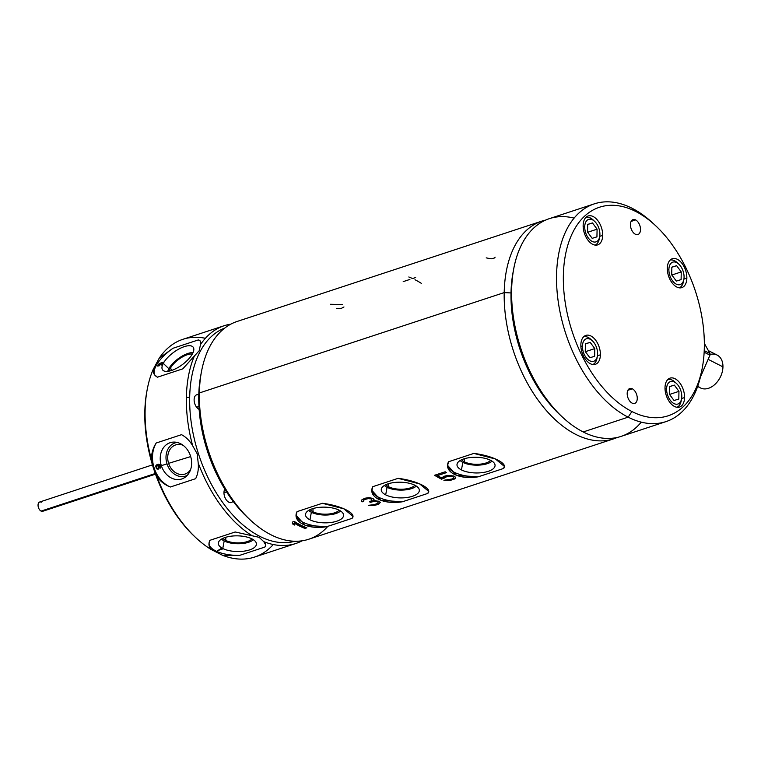 <?xml version="1.0" encoding="UTF-8"?>
<svg xmlns="http://www.w3.org/2000/svg" width="761" height="761" viewBox="0 0 761 761"><rect width="100%" height="100%" fill="white"/><g stroke="black" fill="none" stroke-linecap="round" stroke-linejoin="round"><path stroke-width="1.14" d="M196.062 537.894L194.73 536.648A112.286 66.312 -108.2 0 1 144.809 412.177L145.104 410.826A114.626 67.7 71.8 0 0 151.401 459.387L153.665 468.167L156.918 476.576A114.626 67.7 71.8 0 0 196.062 537.894A114.626 67.7 71.8 0 0 210.902 549.366L222.488 555.254A114.626 67.7 71.8 0 0 273.285 544.524M205.384 338.293A114.626 67.7 71.8 0 0 159.192 358.231L153.123 369.532A114.626 67.7 71.8 0 0 147.206 389.508A114.626 67.7 71.8 0 0 145.104 410.826L144.809 412.177A112.286 66.312 -108.2 0 1 146.873 391.297L147.206 389.508M224.79 328.039A112.286 66.312 71.8 0 0 189.679 397.404L186.388 397.232A114.626 67.7 -108.2 0 1 194.407 355.939L199.182 350.745L200.476 344.638A114.626 67.7 -108.2 0 1 230.802 324.157A114.626 67.7 71.8 0 0 224.124 325.737A114.626 67.7 71.8 0 0 200.476 344.638C201.189 341.917 200.476 340.348 198.317 339.929L173.004 348.262L159.192 358.231L153.123 369.532C152.98 373.023 154.426 375.573 157.47 377.19L182.783 368.857L194.407 355.939A114.626 67.7 71.8 0 0 186.388 397.232L189.679 397.404A112.286 66.312 71.8 0 0 294.992 541.242A112.286 66.312 71.8 0 1 189.679 397.404A112.286 66.312 71.8 0 1 224.79 328.039M302.136 540.795A114.626 67.7 -108.2 0 1 263.772 541.661L259.13 537.323L252.186 535.773A114.626 67.7 -108.2 0 1 198.202 462.983L197.204 453.832L192.685 445.794A114.626 67.7 -108.2 0 1 186.388 397.232A114.626 67.7 71.8 0 0 192.685 445.794C189.717 440.733 185.998 437.023 181.518 434.674L156.205 443.007C153.047 447.849 151.449 453.309 151.401 459.387L153.665 468.167L156.918 476.576C160.476 481.466 164.947 484.947 170.34 487.011L195.653 478.679C197.898 474.122 198.754 468.89 198.202 462.983A114.626 67.7 71.8 0 0 252.186 535.773L235.187 531.987L209.884 540.32L208.961 543.953L210.902 549.366L222.488 555.254L239.553 555.397L264.866 547.064C266.34 545.361 265.979 543.563 263.772 541.661A114.626 67.7 71.8 0 0 295.829 543.487A114.626 67.7 71.8 0 0 302.136 540.795M295.829 543.487L254.545 557.081A114.626 67.7 -108.2 0 1 222.488 555.254L239.553 555.397A28.404 11.7 1.1 0 1 215.601 550.859A28.404 11.7 1.1 0 1 208.98 543.497A28.404 11.7 1.1 0 0 215.601 550.859A28.404 11.7 1.1 0 0 239.553 555.397L264.866 547.064L265.751 545.019L263.772 541.661L259.13 537.323L235.187 531.987L209.884 540.32C208.381 543.487 208.714 546.503 210.902 549.366A114.626 67.7 -108.2 0 1 156.918 476.576C160.476 481.466 164.947 484.947 170.34 487.011A28.404 22.916 73 0 1 154.16 468.015A28.404 22.916 73 0 1 156.205 443.007C153.047 447.849 151.449 453.309 151.401 459.387A114.626 67.7 -108.2 0 1 145.104 410.826A114.626 67.7 -108.2 0 1 153.123 369.532L154.578 374.802L157.47 377.19L182.783 368.857L199.182 350.745L200.476 344.638L200.229 340.995L198.317 339.929A28.404 11.215 143.4 0 1 200.4 341.27A28.404 11.215 143.4 0 0 198.317 339.929L173.004 348.262L159.192 358.231A114.626 67.7 -108.2 0 1 182.849 339.33L224.124 325.737M154.873 375.183A28.404 11.215 143.4 0 1 156.119 365.727A28.404 11.215 143.4 0 1 173.004 348.262A28.404 11.215 143.4 0 0 156.119 365.727A28.404 11.215 143.4 0 0 154.873 375.183M163.292 363.368A19.044 7.524 -36.6 0 0 171.491 370.483A19.044 7.524 -36.6 0 0 192.495 353.751A19.044 7.524 -36.6 0 0 184.295 346.635A19.044 7.524 -36.6 0 0 163.292 363.368A19.044 7.524 -36.6 0 0 163.073 370.407A19.044 7.524 -36.6 0 0 177.598 367.715A19.044 7.524 -36.6 0 0 192.495 353.751A19.044 7.524 -36.6 0 0 193.532 347.815A19.044 7.524 -36.6 0 0 179.644 348.624A19.044 7.524 -36.6 0 0 163.292 363.368L168.837 368.705L163.292 363.368M160.466 363.558L159.991 364.928L158.707 365.746L158.231 365.232L159.858 363.292L158.83 363.967L157.689 366.089L159.391 365.727L161.066 363.225L162.692 362.693L161.941 364.89L163.425 362.122L160.466 363.558M167.791 371.339A17.389 6.868 143.4 0 1 168.837 368.705A17.389 6.868 143.4 0 1 193.056 352.6A17.389 6.868 143.4 0 0 168.837 368.705A17.389 6.868 143.4 0 0 167.791 371.339M170.435 368.181A15.296 6.04 -36.6 0 0 169.408 371.064A15.296 6.04 -36.6 0 1 170.435 368.181L172.015 370.303L170.435 368.181A15.296 6.04 -36.6 0 1 192.314 354.065A15.296 6.04 -36.6 0 0 170.435 368.181M160.78 362.987L163.425 362.122L161.941 364.89L162.692 362.693L161.513 365.023L162.692 362.693L161.066 363.225L159.391 365.727L157.689 366.089L158.298 364.471L159.858 363.292L158.155 365.527L160.029 364.985L160.78 362.987M163.377 362.207L160.818 363.045L163.377 362.207M192.685 445.794C189.717 440.733 185.998 437.023 181.518 434.674L156.205 443.007A28.404 22.916 73 0 0 154.16 468.015A28.404 22.916 73 0 0 170.34 487.011L195.653 478.679C197.898 474.122 198.754 468.89 198.202 462.983L197.204 453.832L192.685 445.794M161.332 465.646A19.044 15.372 -107 0 0 181.755 478.973A19.044 15.372 -107 0 0 190.526 456.039A19.044 15.372 -107 0 0 170.103 442.712A19.044 15.372 -107 0 0 161.332 465.646A19.044 15.372 -107 0 0 185.532 476.957A19.044 15.372 -107 0 0 190.526 456.039A19.044 15.372 -107 0 0 174.859 442.112A19.044 15.372 -107 0 0 161.332 465.646L167.011 463.877L161.332 465.646M158.868 468.652L159.059 466.807L157.917 464.99L159.82 465.323L160.191 468.215L160.847 466.769L160.295 465.038L158.669 464.2L156.538 464.904L155.71 466.541L156.814 468.919L158.44 469.071L158.868 468.652L157.927 469.233L156.309 468.395L155.815 465.818L155.758 466.531L156.1 465.313L157.917 464.305L159.791 464.514L160.847 466.769L160.191 468.215L159.867 465.313L157.917 464.99L159.059 466.807L158.868 468.652M158.402 468.262L157.489 468.557L156.557 467.768L156.833 465.485L158.317 466.236L158.526 467.939L157.831 468.586L158.573 467.929L157.831 468.586L156.557 467.768L156.347 466.055L157.527 465.399L158.64 467.083L158.402 468.262M187.263 475.378A17.389 14.031 73 0 1 167.011 463.877A17.389 14.031 73 0 1 177.17 442.455A17.389 14.031 73 0 0 167.011 463.877A17.389 14.031 73 0 0 187.263 475.378M168.609 463.354A15.296 12.347 -107 0 0 178.787 474.113A15.296 12.347 -107 0 0 190.564 469.727A15.296 12.347 -107 0 1 184.818 474.122A15.296 12.347 -107 0 1 168.609 463.354L190.697 456.581L168.609 463.354A15.296 12.347 -107 0 1 170.721 448.419A15.296 12.347 -107 0 1 183.078 445.28A15.296 12.347 -107 0 0 175.858 444.862A15.296 12.347 -107 0 0 168.609 463.354M158.592 467.102L158.355 466.217L158.592 467.102M265.741 544.705A28.404 11.7 1.1 0 1 264.866 547.064A28.404 11.7 1.1 0 0 265.741 544.705M222.773 548.5A19.044 7.848 -178.9 0 0 249.598 549.908A19.044 7.848 -178.9 0 0 251.967 538.883A19.044 7.848 -178.9 0 0 225.142 537.485A19.044 7.848 -178.9 0 0 222.773 548.5A19.044 7.848 -178.9 0 0 244.661 551.059A19.044 7.848 -178.9 0 0 256.343 543.306A19.044 7.848 -178.9 0 0 251.967 538.883A19.044 7.848 -178.9 0 0 231.81 536.096A19.044 7.848 -178.9 0 0 218.436 542.574A19.044 7.848 -178.9 0 0 222.773 548.5L224.181 540.966L222.773 548.5M217.827 550.545L222.621 548.966L220.899 548.7L217.827 550.545L222.535 548.928L217.827 550.545L220.899 548.7L222.621 548.966L217.827 550.545M253.423 539.72A17.389 7.163 1.1 0 1 224.181 540.966A17.389 7.163 1.1 0 1 221.489 539.111A17.389 7.163 1.1 0 0 224.181 540.966A17.389 7.163 1.1 0 0 253.423 539.72M225.779 540.443A15.296 6.307 -178.9 0 0 240.267 542.821A15.296 6.307 -178.9 0 0 251.958 538.883A15.296 6.307 -178.9 0 1 240.267 542.821A15.296 6.307 -178.9 0 1 225.779 540.443L225.846 537.266L225.779 540.443A15.296 6.307 -178.9 0 1 222.983 538.322A15.296 6.307 -178.9 0 0 225.779 540.443M220.29 548.9L221.299 548.909L220.29 548.9M226.35 499.977A7.81 4.614 -108.2 0 1 224.818 489.123A7.81 4.614 71.8 0 0 226.35 499.977A7.81 4.614 71.8 0 0 231.411 502.507A7.81 4.614 71.8 0 0 233.037 501.204A7.81 4.614 -108.2 0 1 226.35 499.977M194.122 399.658A7.81 4.614 -108.2 0 1 198.783 394.883A7.81 4.614 71.8 0 0 196.69 394.788A7.81 4.614 71.8 0 0 194.122 399.658A7.81 4.614 71.8 0 0 199.135 409.389A7.81 4.614 -108.2 0 1 194.122 399.658M195.396 537.266A112.286 66.312 -108.2 0 1 144.809 412.177A112.286 66.312 -108.2 0 1 147.044 390.412M226.55 491.872L223.962 492.719L226.55 491.872M198.954 406.46L196.614 407.23L198.954 406.46M155.491 474.151L42.711 511.287A4.88 2.882 -108.2 0 1 41.094 511.097L155.263 473.504L41.094 511.097A4.88 2.882 -108.2 0 1 38.136 506.293A4.88 2.882 -108.2 0 1 39.658 502.022L152.447 464.885M43.891 510.174A4.88 2.882 -108.2 0 1 41.094 511.097A4.88 2.882 -108.2 0 1 38.05 505.066A4.88 2.882 -108.2 0 1 41.265 502.212M248.942 518.707A109.784 64.837 -108.2 0 1 198.764 395.758A109.784 64.837 -108.2 0 1 201.132 373.527M201.465 371.644A114.626 67.7 71.8 0 0 199.363 392.961L198.764 395.758A109.784 64.837 -108.2 0 1 200.78 375.344L201.465 371.644M574.089 218.112A114.626 67.7 71.8 0 0 513.713 268.833A114.626 67.7 71.8 0 0 562.569 417.218L559.82 414.65A109.784 64.837 -108.2 0 1 511.012 292.947L504.201 292.595A114.626 67.7 -108.2 0 1 545.713 220.053A114.626 67.7 71.8 0 0 541.937 221.099A114.626 67.7 71.8 0 0 504.201 292.595L199.363 392.961A114.626 67.7 -108.2 0 1 237.109 321.465L541.937 221.099M613.642 438.85L308.804 539.216A114.626 67.7 -108.2 0 1 234.807 502.602A114.626 67.7 -108.2 0 1 199.363 392.961L504.201 292.595A114.626 67.7 71.8 0 0 539.644 402.236A114.626 67.7 71.8 0 0 613.642 438.85A114.626 67.7 71.8 0 0 617.285 437.442A114.626 67.7 -108.2 0 1 541.471 404.633A114.626 67.7 -108.2 0 1 504.201 292.595L511.012 292.947A109.784 64.837 -108.2 0 1 513.028 272.533L513.713 268.833M562.569 417.218A114.626 67.7 71.8 0 0 583.202 431.953A114.626 67.7 71.8 0 0 641.266 422.146M511.012 292.947A109.784 64.837 71.8 0 0 559.915 414.735M665.989 421.613L621.052 436.405A114.626 67.7 -108.2 0 1 583.202 431.953L628.139 417.161A114.626 67.7 71.8 0 0 665.989 421.613A114.626 67.7 71.8 0 0 701.965 369.551M654.165 224.362A114.626 67.7 71.8 0 0 632.144 208.305A114.626 67.7 71.8 0 0 594.293 203.862A114.626 67.7 71.8 0 0 558.641 304.333A114.626 67.7 71.8 0 0 628.139 417.161L583.202 431.953A114.626 67.7 -108.2 0 1 513.713 319.125A114.626 67.7 -108.2 0 1 549.356 218.654L594.293 203.862M632.144 208.305L635.768 211.491A109.784 64.837 71.8 0 0 563.359 275.71A109.784 64.837 71.8 0 0 631.925 411.53L628.139 417.161A114.626 67.7 -108.2 0 1 556.548 275.349A114.626 67.7 -108.2 0 1 632.144 208.305A114.626 67.7 -108.2 0 1 652.776 223.049L655.525 225.617A109.784 64.837 71.8 0 0 635.768 211.491L632.144 208.305M702.317 367.734L701.632 371.425A114.626 67.7 -108.2 0 1 628.139 417.161L631.925 411.53A109.784 64.837 71.8 0 0 702.317 367.734A109.784 64.837 71.8 0 0 655.525 225.617M631.925 411.53A109.784 64.837 -108.2 0 1 563.359 275.71A109.784 64.837 -108.2 0 1 635.768 211.491A109.784 64.837 -108.2 0 1 704.334 347.32A109.784 64.837 -108.2 0 1 631.925 411.53M686.85 278.136A15.22 8.989 71.8 0 0 677.347 259.311A15.22 8.989 71.8 0 0 667.302 268.214A15.22 8.989 71.8 0 0 676.814 287.04A15.22 8.989 71.8 0 0 686.85 278.136A15.22 8.989 71.8 0 0 682.141 263.582A15.22 8.989 71.8 0 0 672.315 258.721A15.22 8.989 71.8 0 0 667.302 268.214A15.22 8.989 71.8 0 0 672.011 282.769A15.22 8.989 71.8 0 0 681.837 287.629A15.22 8.989 71.8 0 0 686.85 278.136L683.911 279.106L686.85 278.136M684.558 397.565A15.22 8.989 71.8 0 0 675.045 378.731A15.22 8.989 71.8 0 0 665.009 387.634A15.22 8.989 71.8 0 0 674.522 406.469A15.22 8.989 71.8 0 0 684.558 397.565A15.22 8.989 71.8 0 0 679.849 383.002A15.22 8.989 71.8 0 0 670.022 378.141A15.22 8.989 71.8 0 0 665.009 387.634A15.22 8.989 71.8 0 0 669.718 402.198A15.22 8.989 71.8 0 0 679.544 407.059A15.22 8.989 71.8 0 0 684.558 397.565L681.618 398.536L684.558 397.565M600.391 354.816A15.22 8.989 71.8 0 0 590.888 335.981A15.22 8.989 71.8 0 0 580.852 344.885A15.22 8.989 71.8 0 0 590.355 363.72A15.22 8.989 71.8 0 0 600.391 354.816A15.22 8.989 71.8 0 0 595.692 340.253A15.22 8.989 71.8 0 0 585.865 335.392A15.22 8.989 71.8 0 0 580.852 344.885A15.22 8.989 71.8 0 0 585.551 359.449A15.22 8.989 71.8 0 0 595.378 364.31A15.22 8.989 71.8 0 0 600.391 354.816L597.452 355.787L600.391 354.816M602.683 235.387A15.22 8.989 71.8 0 0 593.18 216.562A15.22 8.989 71.8 0 0 583.145 225.465A15.22 8.989 71.8 0 0 592.648 244.291A15.22 8.989 71.8 0 0 602.683 235.387A15.22 8.989 71.8 0 0 597.984 220.833A15.22 8.989 71.8 0 0 588.158 215.972A15.22 8.989 71.8 0 0 583.145 225.465A15.22 8.989 71.8 0 0 587.853 240.019A15.22 8.989 71.8 0 0 597.68 244.88A15.22 8.989 71.8 0 0 602.683 235.387L599.744 236.357L602.683 235.387M635.606 219.919A7.848 4.633 71.8 0 0 630.431 224.514A7.848 4.633 71.8 0 0 635.33 234.217A7.848 4.633 71.8 0 0 640.505 229.622A7.848 4.633 71.8 0 0 635.606 219.919A7.848 4.633 71.8 0 0 633.019 219.615A7.848 4.633 71.8 0 0 630.574 226.493A7.848 4.633 71.8 0 0 635.33 234.217A7.848 4.633 71.8 0 0 637.927 234.521A7.848 4.633 71.8 0 0 640.362 227.644A7.848 4.633 71.8 0 0 635.606 219.919L631.116 221.403L635.606 219.919M632.362 388.814A7.848 4.633 71.8 0 0 627.188 393.399A7.848 4.633 71.8 0 0 632.087 403.102A7.848 4.633 71.8 0 0 637.261 398.517A7.848 4.633 71.8 0 0 632.362 388.814A7.848 4.633 71.8 0 0 629.775 388.51A7.848 4.633 71.8 0 0 627.33 395.387A7.848 4.633 71.8 0 0 632.087 403.102A7.848 4.633 71.8 0 0 634.684 403.406A7.848 4.633 71.8 0 0 637.119 396.529A7.848 4.633 71.8 0 0 632.362 388.814L627.873 390.288L632.362 388.814M678.041 263.468A14.64 8.647 71.8 0 0 670.127 260.072A14.64 8.647 -108.2 0 1 677.214 262.631L678.812 264.124A11.824 6.982 71.8 0 0 668.89 269.518A11.824 6.982 71.8 0 0 675.464 283.672A11.824 6.982 71.8 0 0 683.854 279.43A11.824 6.982 71.8 0 0 684.072 277.232A11.824 6.982 71.8 0 0 676.681 262.602A11.824 6.982 71.8 0 0 668.89 269.518A11.824 6.982 71.8 0 0 676.272 284.148A11.824 6.982 71.8 0 0 684.072 277.232A11.824 6.982 71.8 0 0 678.812 264.124M683.854 279.43L683.454 281.58A14.64 8.647 -108.2 0 1 679.278 287.848A14.64 8.647 71.8 0 0 683.625 280.409M667.321 269.432L668.89 269.518L667.321 269.432M671.706 274.845L671.849 267.149L676.624 265.684L681.247 271.924L681.105 279.62L676.329 281.085L671.706 274.845L671.849 267.149L676.624 265.684L671.849 267.254L676.624 265.684L681.247 271.924L671.839 275.016L681.247 271.924L681.105 279.62L676.329 281.085L671.706 274.845M675.749 382.888A14.64 8.647 71.8 0 0 667.835 379.492A14.64 8.647 -108.2 0 1 674.921 382.051L676.519 383.544A11.824 6.982 71.8 0 0 666.588 388.938A11.824 6.982 71.8 0 0 673.171 403.092A11.824 6.982 71.8 0 0 681.561 398.85A11.824 6.982 71.8 0 0 681.78 396.652A11.824 6.982 71.8 0 0 674.389 382.022A11.824 6.982 71.8 0 0 666.588 388.938A11.824 6.982 71.8 0 0 673.98 403.568A11.824 6.982 71.8 0 0 681.78 396.652A11.824 6.982 71.8 0 0 676.519 383.544M681.561 398.85L681.162 400.999A14.64 8.647 -108.2 0 1 676.976 407.268A14.64 8.647 71.8 0 0 681.333 399.839M665.028 388.861L666.588 388.938L665.028 388.861M669.414 394.265L669.556 386.569L674.332 385.104L678.955 391.344L678.812 399.04L674.037 400.505L669.414 394.265L669.556 386.569L674.332 385.104L669.556 386.683L674.332 385.104L678.955 391.344L669.547 394.445L678.955 391.344L678.812 399.04L674.037 400.505L669.414 394.265M591.592 340.138A14.64 8.647 71.8 0 0 583.677 336.743A14.64 8.647 -108.2 0 1 590.764 339.301L592.362 340.795A11.824 6.982 71.8 0 0 582.431 346.188A11.824 6.982 71.8 0 0 589.004 360.343A11.824 6.982 71.8 0 0 597.395 356.1A11.824 6.982 71.8 0 0 597.613 353.903A11.824 6.982 71.8 0 0 590.232 339.273A11.824 6.982 71.8 0 0 582.431 346.188A11.824 6.982 71.8 0 0 589.813 360.819A11.824 6.982 71.8 0 0 597.613 353.903A11.824 6.982 71.8 0 0 592.362 340.795M597.395 356.1L596.995 358.25A14.64 8.647 -108.2 0 1 592.819 364.519A14.64 8.647 71.8 0 0 597.166 357.09M580.862 346.112L582.431 346.188L580.862 346.112M585.247 351.515L585.399 343.82L590.175 342.355L594.798 348.595L594.645 356.291L589.88 357.756L585.247 351.515L585.399 343.82L590.175 342.355L585.399 343.934L590.175 342.355L594.798 348.595L585.38 351.696L594.798 348.595L594.645 356.291L589.88 357.756L585.247 351.515M593.884 220.719A14.64 8.647 71.8 0 0 585.97 217.323A14.64 8.647 -108.2 0 1 593.057 219.881L594.655 221.375A11.824 6.982 71.8 0 0 584.724 226.768A11.824 6.982 71.8 0 0 591.297 240.923A11.824 6.982 71.8 0 0 599.697 236.681A11.824 6.982 71.8 0 0 599.906 234.483A11.824 6.982 71.8 0 0 592.524 219.853A11.824 6.982 71.8 0 0 584.724 226.768A11.824 6.982 71.8 0 0 592.106 241.399A11.824 6.982 71.8 0 0 599.906 234.483A11.824 6.982 71.8 0 0 594.655 221.375M599.697 236.681L599.288 238.83A14.64 8.647 -108.2 0 1 595.112 245.099A14.64 8.647 71.8 0 0 599.459 237.66M583.154 226.683L584.724 226.768L583.154 226.683M587.549 232.095L587.692 224.4L592.467 222.935L597.09 229.175L596.938 236.871L592.172 238.336L587.549 232.095L587.692 224.4L592.467 222.935L587.692 224.505L592.467 222.935L597.09 229.175L587.673 232.267L597.09 229.175L596.938 236.871L592.172 238.336L587.549 232.095M700.415 377.095L709.965 355.159A27.672 19.196 -63.1 0 0 709.994 354.35A27.672 19.196 -63.1 0 0 709.994 353.551L704.353 343.392L709.994 353.551A27.672 19.196 116.9 0 1 709.994 354.35A27.672 19.196 116.9 0 1 709.965 355.159L700.415 377.095M704.153 352.2L709.965 355.159L704.153 352.2M704.229 350.621L709.994 353.551L704.229 350.621M708.367 350.621L717.176 355.092A18.426 12.785 116.9 0 1 722.95 366.869L708.149 359.344L722.95 366.869A18.426 12.785 116.9 0 1 715.074 384.238A18.426 12.785 116.9 0 1 700.491 387.939L697.628 386.483M697.837 385.894A18.426 12.785 -63.1 0 0 713.38 385.675A18.426 12.785 -63.1 0 0 722.95 366.869A18.426 12.785 -63.1 0 0 709.994 354.483M372.795 486.679C367.496 496.838 383.554 504.99 402.474 501.756L427.777 493.423C432.952 488.714 416.942 480.581 398.098 478.346L372.795 486.679L371.872 490.341L380.842 500.386L402.474 501.756A28.404 11.7 1.1 0 1 378.521 497.218A28.404 11.7 1.1 0 1 371.891 489.856A28.404 11.7 1.1 0 0 378.521 497.218A28.404 11.7 1.1 0 0 402.474 501.756L427.777 493.423L428.671 491.359L419.653 483.91L398.098 478.346L372.795 486.679M448.533 461.746C443.244 471.896 459.302 480.058 478.212 476.814L503.525 468.481C508.69 463.772 492.69 455.639 473.846 453.413L448.533 461.746L447.62 465.399L456.59 475.444L478.212 476.814A28.404 11.7 1.1 0 1 454.26 472.277A28.404 11.7 1.1 0 1 447.639 464.914A28.404 11.7 1.1 0 0 454.26 472.277A28.404 11.7 1.1 0 0 478.212 476.814L503.525 468.481L504.41 466.417L495.401 458.978L473.846 453.413L448.533 461.746M297.047 511.62C291.758 521.78 307.815 529.932 326.726 526.698L352.039 518.365C357.204 513.646 341.204 505.523 322.36 503.287L297.047 511.62L296.134 515.283L305.104 525.328L326.726 526.698A28.404 11.7 1.1 0 1 302.773 522.16A28.404 11.7 1.1 0 1 296.153 514.788A28.404 11.7 1.1 0 0 302.773 522.16A28.404 11.7 1.1 0 0 326.726 526.698L352.039 518.365L352.923 516.3L343.905 508.852L322.36 503.287L297.047 511.62M306.845 527.82A114.626 67.7 -108.2 0 1 294.317 521.456L292.443 522.065L292.433 523.825A114.626 67.7 71.8 0 0 294.564 525.042L294.574 523.368A114.626 67.7 71.8 0 0 304.971 528.429L306.845 527.82L304.971 528.429A114.626 67.7 -108.2 0 1 294.574 523.368L294.583 522.817L304.98 528.105L294.583 522.817L294.564 525.042A114.626 67.7 -108.2 0 1 292.433 523.825L292.443 522.065L294.317 521.456A114.626 67.7 71.8 0 0 306.845 527.82M380.319 502.65L379.644 501.661A114.626 67.7 -108.2 0 1 378.578 501.176L373.689 500.833L374.136 500.006L373.204 498.683A114.626 67.7 -108.2 0 1 372.671 498.379L368.99 497.627L364.757 498.255L361.504 500.091L361.323 501.147L362.074 501.87L363.634 501.356L363.863 500.063L365.156 499.387L368.229 498.626L371.111 498.893A114.626 67.7 71.8 0 0 371.644 499.197L371.996 500.481L369.418 501.784A114.626 67.7 71.8 0 0 370.483 502.327L373.86 501.432L377.018 501.689A114.626 67.7 71.8 0 0 378.093 502.174L377.865 503.259L374.707 504.505L368.429 505.352L372.433 505.637L378.227 504.315L380.215 502.336L379.206 503.801L379.92 502.755L379.206 503.801L375.734 505.133L378.227 503.982L374.212 505.447L375.734 504.8L372.433 505.637L374.222 505.076L370.968 505.732L372.443 505.218L368.429 505.352L374.707 504.505L377.865 503.259L378.093 502.174A114.626 67.7 -108.2 0 1 377.018 501.689L377.037 501.033L378.103 501.566L375.335 501.385L375.344 500.69L377.037 501.033L375.344 500.69L375.335 501.385L373.86 501.432L373.879 500.805L373.86 501.432L371.729 501.918L371.739 501.214L373.689 500.776L370.483 502.327L370.493 501.623L371.739 501.214L370.493 501.623L370.483 502.327A114.626 67.7 -108.2 0 1 369.418 501.784L371.996 500.481L371.644 499.197A114.626 67.7 -108.2 0 1 371.111 498.893L371.13 498.284L371.663 498.56L369.694 498.636L369.703 498.084L371.13 498.284L369.703 498.084L369.694 498.636L368.229 498.626L368.238 498.122L369.703 498.084L368.229 498.626L366.402 498.978L368.238 498.122L365.166 498.912L366.412 498.503L363.872 499.558L365.166 498.912L363.473 500.139L363.634 501.356L362.074 501.87L363.492 500.805L362.074 501.87L361.323 501.147L361.504 500.091L364.757 498.255L368.99 497.627L372.671 498.379A114.626 67.7 71.8 0 0 373.204 498.683L374.136 500.006L373.689 500.833L374.012 499.558L373.689 500.833L378.578 501.176A114.626 67.7 71.8 0 0 379.644 501.661L380.319 502.65M443.692 478.45L446.983 476.472L452.5 476.624A114.626 67.7 71.8 0 0 453.033 476.871L453.699 477.889L452.319 478.945L443.91 480.296L449.96 480.505L454.945 478.859L455.706 478.032L454.859 476.481A114.626 67.7 -108.2 0 1 453.794 475.986L447.478 475.397L443.777 476.386L441.732 477.975A114.626 67.7 -108.2 0 1 437.47 475.577L446.507 472.6A114.626 67.7 -108.2 0 1 445.175 471.782L434.579 475.273A114.626 67.7 71.8 0 0 441.504 479.164L443.692 478.45L444.148 476.919L447.002 475.758L452.51 475.958L453.699 477.889L452.51 475.958L452.5 476.624L452.51 475.958L451.397 475.654L451.387 476.348L451.397 475.654L449.979 475.454L449.96 476.158L449.979 475.454L448.514 475.482L448.495 476.196L448.514 475.482L447.002 475.758L446.983 476.472L447.002 475.758L445.128 476.376L445.118 477.09L445.128 476.376L444.148 476.919L443.692 478.45L441.504 479.164L441.523 478.46L443.701 477.737L444.148 476.919L444.139 477.632L448.495 476.196L452.5 476.624A114.626 67.7 -108.2 0 0 453.033 476.871L453.699 477.889L452.319 478.945L443.91 480.296L451.796 479.763L455.639 477.67L454.945 478.859L449.96 480.505L445.613 480.01L445.594 480.562L447.601 480.695L453.651 479.478L455.706 478.032L454.859 476.481A114.626 67.7 71.8 0 1 453.794 475.986L447.478 475.397L443.777 476.386L441.732 477.975A114.626 67.7 71.8 0 1 437.47 475.577L446.507 472.6A114.626 67.7 71.8 0 1 445.175 471.782L434.579 475.273A114.626 67.7 -108.2 0 0 441.504 479.164L441.523 478.46L443.701 477.737L443.692 478.45M250.321 520.029L247.572 517.461A109.784 64.837 -108.2 0 1 198.764 395.758L199.363 392.961A114.626 67.7 71.8 0 0 250.321 520.029A114.626 67.7 71.8 0 0 327.848 526.327M428.652 491.054A28.404 11.7 1.1 0 1 427.777 493.423A28.404 11.7 1.1 0 0 428.652 491.054M385.684 494.859A19.044 7.848 -178.9 0 0 412.519 496.267A19.044 7.848 -178.9 0 0 414.888 485.242A19.044 7.848 -178.9 0 0 388.062 483.844A19.044 7.848 -178.9 0 0 385.684 494.859A19.044 7.848 -178.9 0 0 407.573 497.418A19.044 7.848 -178.9 0 0 419.254 489.665A19.044 7.848 -178.9 0 0 414.888 485.242A19.044 7.848 -178.9 0 0 394.721 482.455A19.044 7.848 -178.9 0 0 381.347 488.933A19.044 7.848 -178.9 0 0 385.684 494.859L387.092 487.325L385.684 494.859M416.334 486.079A17.389 7.163 1.1 0 1 387.092 487.325A17.389 7.163 1.1 0 1 384.4 485.47A17.389 7.163 1.1 0 0 387.092 487.325A17.389 7.163 1.1 0 0 416.334 486.079M388.7 486.802A15.296 6.307 -178.9 0 0 403.187 489.18A15.296 6.307 -178.9 0 0 414.869 485.242A15.296 6.307 -178.9 0 1 403.187 489.18A15.296 6.307 -178.9 0 1 388.7 486.802L388.757 483.625L388.7 486.802A15.296 6.307 -178.9 0 1 385.894 484.681A15.296 6.307 -178.9 0 0 388.7 486.802M504.4 466.113A28.404 11.7 1.1 0 1 503.525 468.481A28.404 11.7 1.1 0 0 504.4 466.113M461.432 469.918A19.044 7.848 -178.9 0 0 488.258 471.325A19.044 7.848 -178.9 0 0 490.626 460.31A19.044 7.848 -178.9 0 0 463.801 458.902A19.044 7.848 -178.9 0 0 461.432 469.918A19.044 7.848 -178.9 0 0 483.321 472.476A19.044 7.848 -178.9 0 0 495.002 464.724A19.044 7.848 -178.9 0 0 490.626 460.31A19.044 7.848 -178.9 0 0 470.469 457.523A19.044 7.848 -178.9 0 0 457.095 463.991A19.044 7.848 -178.9 0 0 461.432 469.918L462.84 462.393L461.432 469.918M492.072 461.137A17.389 7.163 1.1 0 1 462.84 462.393A17.389 7.163 1.1 0 1 460.148 460.529A17.389 7.163 1.1 0 0 462.84 462.393A17.389 7.163 1.1 0 0 492.072 461.137M464.438 461.86A15.296 6.307 -178.9 0 0 478.926 464.248A15.296 6.307 -178.9 0 0 490.617 460.3A15.296 6.307 -178.9 0 1 478.926 464.248A15.296 6.307 -178.9 0 1 464.438 461.86L464.505 458.683L464.438 461.86A15.296 6.307 -178.9 0 1 461.642 459.739A15.296 6.307 -178.9 0 0 464.438 461.86M352.914 515.996A28.404 11.7 1.1 0 1 352.039 518.365A28.404 11.7 1.1 0 0 352.914 515.996M309.946 519.801A19.044 7.848 -178.9 0 0 336.771 521.199A19.044 7.848 -178.9 0 0 339.14 510.184A19.044 7.848 -178.9 0 0 312.314 508.776A19.044 7.848 -178.9 0 0 309.946 519.801A19.044 7.848 -178.9 0 0 331.834 522.36A19.044 7.848 -178.9 0 0 343.515 514.598A19.044 7.848 -178.9 0 0 339.14 510.184A19.044 7.848 -178.9 0 0 318.983 507.397A19.044 7.848 -178.9 0 0 305.608 513.875A19.044 7.848 -178.9 0 0 309.946 519.801L311.354 512.267L309.946 519.801M340.586 511.021A17.389 7.163 1.1 0 1 311.354 512.267A17.389 7.163 1.1 0 1 308.662 510.403A17.389 7.163 1.1 0 0 311.354 512.267A17.389 7.163 1.1 0 0 340.586 511.021M312.952 511.744A15.296 6.307 -178.9 0 0 327.439 514.122A15.296 6.307 -178.9 0 0 339.13 510.174A15.296 6.307 -178.9 0 1 327.439 514.122A15.296 6.307 -178.9 0 1 312.952 511.744L313.018 508.557L312.952 511.744A15.296 6.307 -178.9 0 1 310.155 509.623A15.296 6.307 -178.9 0 0 312.952 511.744M292.443 523.302L294.564 524.377L292.443 523.302M361.408 500.681L362.093 501.261L361.408 500.681M374.735 500.709L375.344 500.69L374.735 500.709M445.09 479.906L445.613 480.01L445.09 479.906M434.988 475.14L441.523 478.46L434.988 475.14M343.972 306.959L341.147 308.481L336.438 308.566M342.45 304.486L330.264 304.286M421.337 283.339A114.626 67.7 71.8 0 0 414.992 279.734M415.658 277.527L412.548 278.555A114.626 67.7 71.8 0 0 408.809 276.975M409.894 279.43L403.197 281.627M495.145 257.18L494.193 258.093L491.121 258.854L486.212 257.865M371.872 490.293L371.891 489.504M447.62 465.351L447.63 464.571M296.134 515.235L296.143 514.446"/></g></svg>
